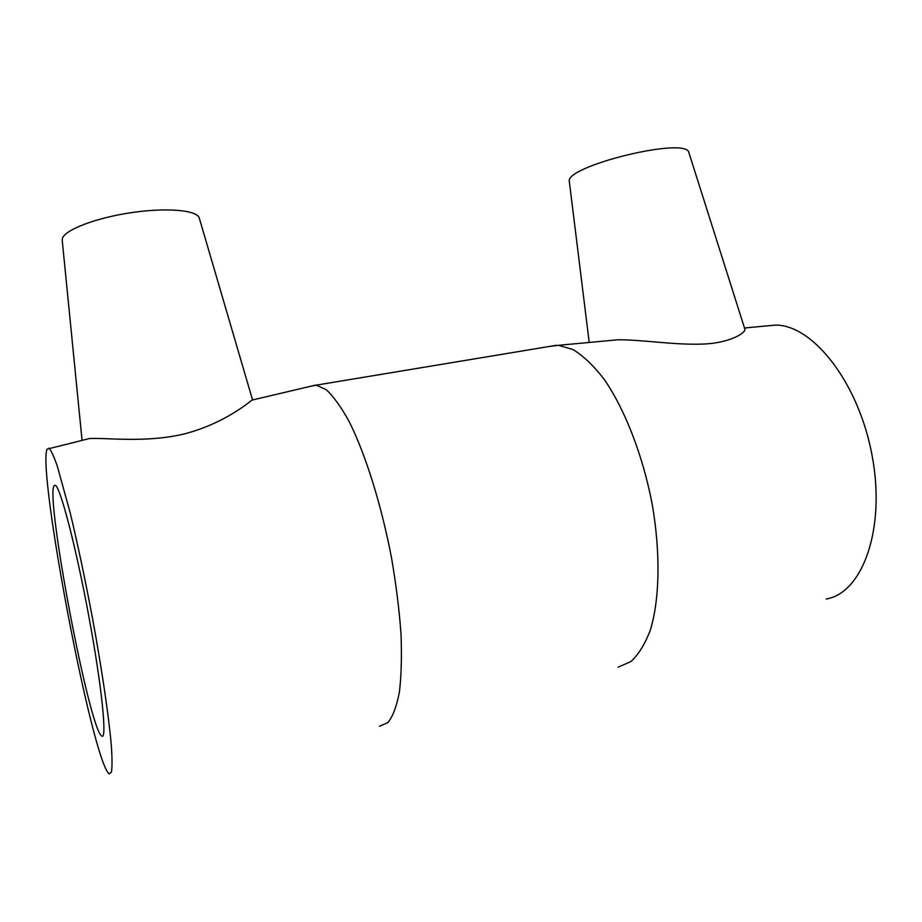 <?xml version="1.0" encoding="UTF-8"?>
<svg xmlns="http://www.w3.org/2000/svg" width="922" height="922" viewBox="0 0 922 922"><rect width="100%" height="100%" fill="white"/><g stroke="black" fill="none" stroke-linecap="round" stroke-linejoin="round"><path stroke-width="1.38" d="M618.086 667.159L630.832 661.604C638.612 654.528 645.146 643.913 650.436 629.772C659.783 598.804 660.636 552.163 652.038 503.32C642.553 454.511 624.586 408.734 604.025 379.126C593.63 365.711 583.303 355.869 573.069 349.611L558.502 345.312L617.51 339.815C640.721 339.434 674.305 345.197 702.898 344.079C730.616 343.042 746.336 332.416 744.838 329.039L688.907 152.672C687.109 135.972 563.284 166.467 569.37 181.818L589.204 342.454M62.223 240.365L62.316 238.867C63.918 230.166 95.173 217.995 130.959 212.705C166.744 207.323 197.193 210.112 199.279 218.053L199.336 218.226M199.279 218.053L252.478 399.664L251.89 400.148C247.776 403.387 223.597 423.463 185.299 433.663C146.61 443.378 104.635 437.431 89.273 438.572L47.114 449.129C36.984 470.116 92.799 763.404 109.269 773.892L111.458 772.002C112.242 767.116 112.196 758.299 111.332 745.541C108.877 716.959 102.008 670.087 92.649 619.088C85.273 579.926 77.805 544.568 70.233 513.012L57.314 466.186C53.833 456.263 51.044 450.236 48.947 448.104M379.449 726.248L387.92 722.606C392.841 716.452 396.667 706.298 399.387 692.145C401.347 675.791 401.888 656.314 400.989 633.679C399.238 609.673 396.08 584.433 391.539 557.937C381.397 504.807 365.561 454.419 349.357 421.965C341.29 407.259 333.603 396.506 326.284 389.729L316.292 385.131L310.241 386.353M558.502 345.312L548.21 346.637M54.064 485.71C45.362 497.477 88.881 727.4 101.593 735.94L101.789 736.079C107.263 740.401 101.869 686.59 88.927 616.864C76.053 547.172 60.379 487.231 55.343 485.272L54.064 485.71M826.204 599.023C862.485 593.065 885.915 529.124 872.166 455.906C858.785 382.642 812.789 324.705 775.483 325.097L765.79 326.008M62.212 240.181L82.058 440.278M556.531 345.266L316.292 385.131M251.89 400.136L315.555 385.096M775.483 325.097L744.527 327.99"/></g></svg>

